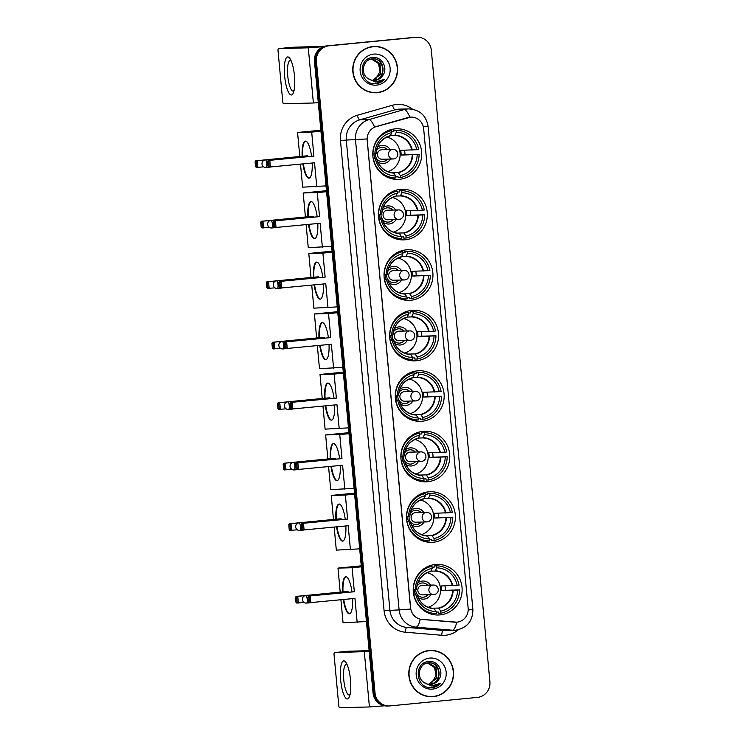 <?xml version="1.0" encoding="UTF-8"?>
<svg xmlns="http://www.w3.org/2000/svg" width="745" height="745" viewBox="0 0 745 745"><rect width="100%" height="100%" fill="white"/><g stroke="black" fill="none" stroke-linecap="round" stroke-linejoin="round"><path stroke-width="1.12" d="M417.377 370.842A25.321 24.464 88.5 0 0 395.297 397.56A25.321 24.464 88.5 0 0 420.394 421.353A25.321 24.464 88.5 0 0 422.052 421.251A25.321 24.464 88.5 0 0 444.132 394.533A25.321 24.464 88.5 0 0 419.035 370.74A25.321 24.464 88.5 0 0 417.377 370.842M400.54 189.37A25.321 24.464 88.5 0 0 378.46 216.087A25.321 24.464 88.5 0 0 403.557 239.881A25.321 24.464 88.5 0 0 405.215 239.778A25.321 24.464 88.5 0 0 427.295 213.061A25.321 24.464 88.5 0 0 402.207 189.267A25.321 24.464 88.5 0 0 400.54 189.37M406.155 249.864A25.321 24.464 88.5 0 0 384.075 276.581A25.321 24.464 88.5 0 0 409.163 300.375A25.321 24.464 88.5 0 0 410.83 300.272A25.321 24.464 88.5 0 0 432.91 273.555A25.321 24.464 88.5 0 0 407.813 249.761A25.321 24.464 88.5 0 0 406.155 249.864M411.762 310.348A25.321 24.464 88.5 0 0 389.682 337.075A25.321 24.464 88.5 0 0 414.779 360.869A25.321 24.464 88.5 0 0 416.436 360.766A25.321 24.464 88.5 0 0 438.526 334.039A25.321 24.464 88.5 0 0 413.428 310.246A25.321 24.464 88.5 0 0 411.762 310.348M422.983 431.336A25.321 24.464 88.5 0 0 400.903 458.054A25.321 24.464 88.5 0 0 426 481.847A25.321 24.464 88.5 0 0 427.667 481.745A25.321 24.464 88.5 0 0 449.747 455.027A25.321 24.464 88.5 0 0 424.65 431.234A25.321 24.464 88.5 0 0 422.983 431.336M428.599 491.83A25.321 24.464 88.5 0 0 406.519 518.548A25.321 24.464 88.5 0 0 431.616 542.341A25.321 24.464 88.5 0 0 433.273 542.239A25.321 24.464 88.5 0 0 455.353 515.521A25.321 24.464 88.5 0 0 430.265 491.728A25.321 24.464 88.5 0 0 428.599 491.83M435.341 564.496A25.321 24.464 88.5 0 0 413.261 591.213A25.321 24.464 88.5 0 0 438.358 615.007A25.321 24.464 88.5 0 0 440.016 614.904A25.321 24.464 88.5 0 0 462.096 588.187A25.321 24.464 88.5 0 0 436.998 564.393A25.321 24.464 88.5 0 0 435.341 564.496M394.934 128.876A25.321 24.464 88.5 0 0 372.845 155.593A25.321 24.464 88.5 0 0 397.942 179.387A25.321 24.464 88.5 0 0 399.609 179.284A25.321 24.464 88.5 0 0 421.689 152.567A25.321 24.464 88.5 0 0 396.591 128.773A25.321 24.464 88.5 0 0 394.934 128.876M410.067 117.133A12.898 12.46 88.5 0 0 407.934 117.533L376.309 126.538A12.898 12.46 88.5 0 0 367.229 140.181L410.616 607.818A12.898 12.46 88.5 0 0 422.033 619.458L454.748 622.196A12.898 12.46 88.5 0 0 468.139 608.134L423.663 128.764A12.898 12.46 88.5 0 0 410.067 117.133M373.012 46.553A23.169 22.387 88.5 0 0 352.804 71.008A23.169 22.387 88.5 0 0 375.769 92.78A23.169 22.387 88.5 0 0 377.296 92.687A23.169 22.387 88.5 0 0 397.504 68.233A23.169 22.387 88.5 0 0 374.539 46.46A23.169 22.387 88.5 0 0 373.012 46.553M375.284 92.79A23.169 22.387 88.5 0 0 376.309 92.715A23.169 22.387 88.5 0 0 380.49 91.886M429.046 650.525A23.169 22.387 88.5 0 0 408.837 674.97A23.169 22.387 88.5 0 0 431.802 696.752A23.169 22.387 88.5 0 0 433.32 696.65A23.169 22.387 88.5 0 0 453.528 672.204A23.169 22.387 88.5 0 0 430.563 650.432A23.169 22.387 88.5 0 0 429.046 650.525M431.308 696.752A23.169 22.387 88.5 0 0 432.342 696.677A23.169 22.387 88.5 0 0 436.523 695.849M410.616 607.818L410.672 609.047L399.106 609.913L355.495 139.818A19.109 18.467 -91.5 0 1 368.952 119.6A16.716 4.172 74.1 0 1 374.623 127.088L410.914 117.077M417.144 37.25L415.179 37.306A14.332 13.848 88.5 0 0 414.239 37.362L326.934 45.873A14.332 13.848 88.5 0 0 314.474 61.481L373.059 693.027L374.037 693.008A14.332 13.848 88.5 0 0 388.21 705.99A14.332 13.848 88.5 0 1 374.037 693.008L315.452 61.453L374.037 693.008L375.024 692.98A14.332 13.848 88.5 0 0 389.188 705.962A14.332 13.848 88.5 0 0 390.129 705.897L477.443 697.394A14.332 13.848 88.5 0 0 489.903 681.787L431.318 50.232A14.332 13.848 88.5 0 0 417.144 37.25A14.332 13.848 88.5 0 0 416.204 37.306L328.899 45.818A14.332 13.848 88.5 0 0 316.439 61.425L375.024 692.98M326.934 45.873L327.912 45.845A14.332 13.848 88.5 0 0 315.452 61.453A14.332 13.848 88.5 0 1 327.912 45.845L415.226 37.334L328.899 45.818M416.166 37.278A14.332 13.848 88.5 0 0 415.226 37.334A14.332 13.848 88.5 0 1 416.166 37.278M410.495 607.818L367.062 138.952L346.285 140.06L389.896 610.155A19.109 18.467 88.5 0 0 406.826 627.411L443.275 630.456A19.109 18.467 88.5 0 0 445.24 630.512L454.45 630.27A19.109 18.467 -91.5 0 1 452.485 630.214L416.036 627.16A19.109 18.467 -91.5 0 1 399.106 609.913L384.075 610.639L340.465 140.544A23.887 23.076 -91.5 0 1 357.283 115.279L392.513 105.241A23.887 23.076 -91.5 0 1 412.534 109.198M456.75 622.187L420.282 619.225A16.716 4.274 94.8 0 1 416.036 627.16L406.826 627.411A4.777 1.22 -85.2 0 0 405.233 632.207A23.887 23.076 -91.5 0 1 384.075 610.639M435.322 651.074A23.169 22.387 88.5 0 0 430.07 650.45M379.298 47.103A23.169 22.387 88.5 0 0 374.046 46.479M373.059 693.027A14.332 13.848 88.5 0 0 387.223 706.009L389.188 705.962M374.539 46.702A22.927 22.154 88.5 0 0 373.04 46.795A22.927 22.154 88.5 0 0 353.037 70.989A22.927 22.154 88.5 0 0 375.769 92.538A22.927 22.154 88.5 0 0 377.268 92.445A22.927 22.154 88.5 0 0 397.271 68.251A22.927 22.154 88.5 0 0 374.539 46.702L373.562 46.73A22.927 22.154 88.5 0 0 372.053 46.823A22.927 22.154 88.5 0 0 368.831 47.382M373.543 80.441L373.524 80.441C387.26 79.78 385.398 56.965 372.323 58.92L373.022 58.883M382.427 75.934C388.62 68.68 382.064 56.518 373.161 57.514C357.19 57.859 359.425 84.8 375.294 83.701L376.067 83.645C379.475 83.272 382.353 81.81 384.718 79.259L375.489 81.997L368.021 78.542A10.793 10.43 88.5 0 0 382.427 75.934C380.416 78.57 377.845 80.069 374.707 80.404L374.102 80.451M368.021 78.542C359.844 73.569 363.113 59.265 372.323 58.92M372.239 58.93L379.997 63.465L380.732 74.221L372.751 80.376M372.044 58.957L379.605 63.474L380.341 74.23L372.556 80.348M371.932 58.93C385.007 56.974 386.869 79.799 373.152 80.451M373.72 54.115A15.57 15.049 88.5 0 0 360.17 71.082A15.57 15.049 88.5 0 0 376.588 85.126A15.57 15.049 88.5 0 0 390.138 68.158A15.57 15.049 88.5 0 0 373.72 54.115M371.457 59.051L378.441 63.511L380.08 71.324A10.793 10.43 88.5 0 0 371.42 59.116L371.271 59.088M380.08 71.324L375.471 79.343M370.032 92.166A22.927 22.154 88.5 0 0 374.782 92.566L375.769 92.538M384.718 79.259L375.229 83.701M284.637 76.102A19.109 4.898 84.4 0 1 290.15 58.864A19.109 4.898 84.4 0 1 294.461 75.841A19.109 4.898 84.4 0 1 293.437 92.641A19.109 4.898 84.4 0 1 284.637 76.102M291.193 60.922A15.282 3.921 -95.6 0 0 290.187 60.55A15.282 3.921 -95.6 0 0 287.738 75.869A15.282 3.921 -95.6 0 0 293.158 90.974A15.282 3.921 -95.6 0 0 294.061 90.424M323.553 46.646L308.281 47.82L278.444 48.621A2.384 0.615 -95.6 0 0 278.434 48.621A2.384 0.615 -95.6 0 0 278.053 51.014L282.728 101.422A2.384 0.615 -95.6 0 0 283.566 103.778L313.394 102.987L308.281 47.82M318.292 102.68L313.394 102.987M292.226 47.27L278.444 48.621L292.217 47.27A2.384 0.615 84.4 0 1 292.217 47.27A2.384 0.615 84.4 0 1 292.226 47.27L324.662 46.292M430.573 650.664A22.927 22.154 88.5 0 0 429.064 650.757A22.927 22.154 88.5 0 0 409.07 674.961A22.927 22.154 88.5 0 0 431.793 696.51A22.927 22.154 88.5 0 0 433.301 696.417A22.927 22.154 88.5 0 0 453.295 672.214A22.927 22.154 88.5 0 0 430.573 650.664L429.586 650.692A22.927 22.154 88.5 0 0 428.086 650.785A22.927 22.154 88.5 0 0 424.864 651.354M424.045 682.504A10.793 10.43 88.5 0 0 438.451 679.896C444.644 672.651 438.088 660.48 429.185 661.476C413.214 661.83 415.449 688.762 431.318 687.672L432.1 687.616C435.499 687.244 438.386 685.782 440.751 683.221L431.513 685.959L424.045 682.504C415.868 677.531 419.146 663.236 428.356 662.892C441.431 660.936 443.284 683.752 429.567 684.404L429.548 684.404M438.451 679.896C436.449 682.541 433.879 684.031 430.74 684.376L430.126 684.413M428.263 662.901L436.03 667.436L436.766 678.192L428.775 684.348M428.068 662.92L435.639 667.446L436.374 678.201L428.58 684.32M428.356 662.892L429.046 662.845M427.965 662.901C441.04 660.945 442.893 683.761 429.176 684.413M429.744 658.086A15.57 15.049 88.5 0 0 416.204 675.044A15.57 15.049 88.5 0 0 432.622 689.088A15.57 15.049 88.5 0 0 446.162 672.13A15.57 15.049 88.5 0 0 429.744 658.086M427.49 663.013L434.465 667.473L436.104 675.287A10.793 10.43 88.5 0 0 427.453 663.078L427.295 663.05M436.104 675.287L431.495 683.314M426.056 696.128A22.927 22.154 88.5 0 0 430.815 696.538L431.793 696.51M440.751 683.221L431.253 687.672M373.161 158.368L375.34 158.527A21.875 21.139 88.5 0 0 395.753 175.988L395.94 177.999L393.481 178.064A23.887 23.076 88.5 0 1 387.102 177.087M391.628 131.548L393.798 131.492L393.686 130.3L396.144 130.235A23.887 23.076 88.5 0 1 418.681 149.512L416.744 149.698A21.875 21.139 88.5 0 0 396.331 132.238L396.144 130.235M416.744 149.698L400.67 150.341A18.727 18.094 -91.5 0 1 401.108 155.1L404.954 154.727A22.685 21.931 88.5 0 0 404.563 150.239M404.954 154.727L419.118 154.262A23.887 23.076 88.5 0 1 400.531 177.552L398.072 177.617L397.97 176.416L395.8 176.481M372.798 153.964L372.956 153.964A23.887 23.076 88.5 0 1 391.544 130.682L389.095 130.748A23.887 23.076 88.5 0 0 385.891 131.651M373.226 158.722L373.403 158.722A23.887 23.076 88.5 0 0 395.94 177.999M400.531 177.552L400.344 175.541A21.875 21.139 88.5 0 0 417.181 154.457L419.118 154.262M373.403 158.722L375.34 158.527M391.544 130.682L391.73 132.684A21.875 21.139 88.5 0 0 374.903 153.777L372.956 153.964M417.181 154.457L401.108 155.1M391.153 172.617L398.175 172.43L400.344 175.541M395.753 175.988L393.584 172.877C384.802 172.039 379.14 167.178 376.597 158.285M374.903 153.777L376.123 153.544A18.951 18.308 88.5 0 1 390.389 135.665L391.73 132.684M376.523 158.285L376.56 158.294A18.951 18.308 88.5 0 0 393.863 173.091L393.584 172.877A18.727 18.094 88.5 0 1 379.41 164.98M396.331 132.238L394.748 135.45L390.436 135.562M377.78 161.916A9.08 8.772 88.5 0 0 390.361 159.048M390.11 149.494A9.08 8.772 88.5 0 0 377.389 147.296M376.691 158.694A7.161 6.929 88.5 0 0 387.577 159.123M387.316 149.568A7.161 6.929 88.5 0 0 376.476 150.574M386.879 137.024A17.964 17.358 -91.5 0 1 400.13 154.001A17.964 17.358 -91.5 0 1 387.8 171.667M374.027 153.861A9.08 8.772 88.5 0 0 374.847 158.331M375.406 153.675A7.161 6.929 88.5 0 0 376.43 158.285M393.537 158.946A4.777 4.619 -91.5 0 1 393.22 158.964L382.166 159.262A4.777 4.619 -91.5 0 1 377.436 154.774A4.777 4.619 -91.5 0 1 381.915 149.717L392.969 149.419A4.777 4.619 -91.5 0 0 388.499 154.643A4.777 4.619 -91.5 0 0 393.22 158.964A4.777 4.777 0 0 0 397.849 153.749A4.777 4.777 0 0 0 392.969 149.419M381.971 147.324A7.161 6.929 -91.5 0 1 387.074 149.577M387.326 159.123A7.161 6.929 -91.5 0 1 382.353 161.646M312.192 163.006A18.625 4.777 84.4 0 1 308.97 178.185A18.625 4.777 84.4 0 1 302.88 163.919M263.693 166.852L256.299 167.457L255.535 166.591L255.097 161.833L255.684 160.799L299.797 156.497L297.572 132.489L320.844 130.217M326.012 185.896L302.647 187.172L300.505 164.151M302.144 156.292A18.625 4.777 84.4 0 1 305.357 141.103A18.625 4.777 84.4 0 1 311.578 156.236M316.765 186.799L314.539 162.783L268.777 167.122L268.014 166.256L269.169 166.228L270.426 167.085L269.802 160.426L268.731 161.469L269.169 166.228M313.915 156.124L268.163 160.464L313.915 156.124L311.689 132.107L297.572 132.489M311.689 132.107L320.937 131.204M255.684 160.799L264.596 160.045M255.097 161.833L256.252 161.805L257.332 160.752L257.947 167.411L256.69 166.563L256.252 161.805M255.535 166.591L256.69 166.563M268.731 161.469L267.576 161.497L268.014 166.256M268.163 160.464L267.576 161.497M307.955 156.59A3.818 0.978 -95.6 0 0 307.275 155.789A3.818 0.978 -95.6 0 0 307.257 155.789L265.444 159.868A3.818 0.978 84.4 0 1 266.794 163.649A3.818 0.978 84.4 0 1 266.179 167.476A3.818 0.978 84.4 0 1 266.161 167.476M309.203 178.139A18.625 4.777 84.4 0 1 303.345 163.872M302.6 156.245A18.625 4.777 84.4 0 1 305.59 141.103M378.777 218.862L380.956 219.021A21.875 21.139 88.5 0 0 401.359 236.482L401.546 238.493L399.096 238.558A23.887 23.076 88.5 0 1 392.717 237.581M397.243 192.042L399.413 191.987L399.301 190.785L401.751 190.72A23.887 23.076 88.5 0 1 424.287 209.997L422.35 210.192A21.875 21.139 88.5 0 0 401.937 192.732L401.751 190.72M422.35 210.192L406.286 210.835A18.727 18.094 -91.5 0 1 406.723 215.594L410.56 215.212A22.685 21.931 88.5 0 0 410.169 210.733M410.56 215.212L424.734 214.756A23.887 23.076 88.5 0 1 406.146 238.037L403.688 238.102L403.576 236.91L401.406 236.966M378.413 214.458L378.572 214.458A23.887 23.076 88.5 0 1 397.16 191.167L394.701 191.232A23.887 23.076 88.5 0 0 391.498 192.145M378.833 219.216L379.009 219.207A23.887 23.076 88.5 0 0 401.546 238.493M406.146 238.037L405.96 236.035A21.875 21.139 88.5 0 0 422.788 214.942L424.734 214.756M379.009 219.207L380.956 219.021M397.16 191.167L397.346 193.179A21.875 21.139 88.5 0 0 380.509 214.262L378.572 214.458M422.788 214.942L406.723 215.594M396.759 233.111L403.79 232.924L405.96 236.035M401.359 236.482L399.478 233.585A18.951 18.308 88.5 0 1 382.176 218.788L382.129 218.779M381.775 214.02C382.632 204.791 387.307 198.915 395.8 196.382L397.346 193.179M380.509 214.262L381.729 214.029A18.951 18.308 88.5 0 1 396.005 196.159L395.763 196.391M401.937 192.732L400.363 195.944L396.051 196.056M383.396 222.41A9.08 8.772 88.5 0 0 395.977 219.533M395.716 209.988A9.08 8.772 88.5 0 0 383.005 207.79M382.306 219.188A7.161 6.929 88.5 0 0 393.183 219.607M392.932 210.062A7.161 6.929 88.5 0 0 382.092 211.068M392.494 197.518A17.964 17.358 -91.5 0 1 405.746 214.495A17.964 17.358 -91.5 0 1 393.416 232.161M379.643 214.355A9.08 8.772 88.5 0 0 380.462 218.816M381.021 214.169A7.161 6.929 88.5 0 0 382.036 218.779M399.143 219.44A4.777 4.619 -91.5 0 1 398.836 219.458L387.782 219.756A4.777 4.619 -91.5 0 1 383.051 215.268A4.777 4.619 -91.5 0 1 387.53 210.202L398.575 209.913A4.777 4.619 -91.5 0 0 394.105 215.128A4.777 4.619 -91.5 0 0 398.836 219.458A4.777 4.777 0 0 0 403.464 214.243A4.777 4.777 0 0 0 398.575 209.913M387.586 207.818A7.161 6.929 -91.5 0 1 392.69 210.071M392.941 219.617A7.161 6.929 -91.5 0 1 387.968 222.14M317.808 223.5A18.625 4.777 84.4 0 1 314.586 238.679A18.625 4.777 84.4 0 1 308.495 224.413M269.308 227.346L261.914 227.951L261.15 227.085L260.713 222.327L261.299 221.293L305.413 216.991L303.178 192.974L326.459 190.711M331.627 246.39L308.253 247.666L306.121 224.636M307.75 216.786A18.625 4.777 84.4 0 1 310.972 201.588A18.625 4.777 84.4 0 1 317.184 216.73M322.371 247.293L320.145 223.276L274.383 227.616L273.629 226.75L276.032 227.57L275.417 220.911L274.337 221.963L274.784 226.722M319.531 216.618L273.769 220.958L319.531 216.618L317.305 192.601L303.178 192.974M317.305 192.601L326.552 191.698M261.299 221.293L270.212 220.539M260.713 222.327L261.868 222.299L262.938 221.246L263.562 227.905L262.305 227.048L261.868 222.299M261.15 227.085L262.305 227.048M274.337 221.963L273.182 221.991L273.629 226.75M273.769 220.958L273.182 221.991M313.571 217.084A3.818 0.978 -95.6 0 0 312.881 216.283A3.818 0.978 -95.6 0 0 312.863 216.283L271.05 220.362A3.818 0.978 84.4 0 1 271.068 220.362A3.818 0.978 84.4 0 1 272.4 224.133A3.818 0.978 84.4 0 1 271.795 227.97A3.818 0.978 84.4 0 1 271.776 227.97L275.771 227.579M314.809 238.633A18.625 4.777 84.4 0 1 308.952 224.366M308.216 216.739A18.625 4.777 84.4 0 1 311.205 201.588M384.383 279.356L386.562 279.515A21.875 21.139 88.5 0 0 406.975 296.976L407.161 298.978L404.703 299.043A23.887 23.076 88.5 0 1 398.324 298.075M402.849 252.536L405.019 252.471L404.908 251.279L407.366 251.214A23.887 23.076 88.5 0 1 429.902 270.491L427.965 270.677A21.875 21.139 88.5 0 0 407.552 253.226L407.366 251.214M427.965 270.677L411.892 271.329A18.727 18.094 -91.5 0 1 412.339 276.078L416.176 275.706A22.685 21.931 88.5 0 0 415.785 271.227M416.176 275.706L430.34 275.25A23.887 23.076 88.5 0 1 411.752 298.531L409.303 298.596L409.191 297.404L407.021 297.46M384.029 274.952L384.178 274.952A23.887 23.076 88.5 0 1 402.775 251.661L400.316 251.726A23.887 23.076 88.5 0 0 397.113 252.629M384.448 279.71L384.625 279.701A23.887 23.076 88.5 0 0 407.161 298.978M411.752 298.531L411.566 296.529A21.875 21.139 88.5 0 0 428.403 275.436L430.34 275.25M384.625 279.701L386.562 279.515M402.775 251.661L402.961 253.672A21.875 21.139 88.5 0 0 386.124 274.756L384.178 274.952M428.403 275.436L412.339 276.078M402.375 293.604L409.405 293.418L411.566 296.529M406.975 296.976L404.805 293.865C396.033 293.027 390.361 288.157 387.819 279.273M386.124 274.756L387.344 274.523A18.951 18.308 88.5 0 1 401.611 256.653L402.961 253.672M387.745 279.263L387.782 279.282A18.951 18.308 88.5 0 0 405.084 294.079L404.805 293.865A18.727 18.094 88.5 0 1 390.631 285.959M407.552 253.226L405.969 256.438L401.657 256.55M389.011 282.904A9.08 8.772 88.5 0 0 401.583 280.027M401.332 270.482A9.08 8.772 88.5 0 0 388.62 268.284M387.922 279.682A7.161 6.929 88.5 0 0 398.798 280.101M398.547 270.556A7.161 6.929 88.5 0 0 387.698 271.553M398.1 258.012A17.964 17.358 -91.5 0 1 411.352 274.989A17.964 17.358 -91.5 0 1 399.031 292.655M385.249 274.84A9.08 8.772 88.5 0 0 386.068 279.31M386.627 274.663A7.161 6.929 88.5 0 0 387.651 279.273M404.758 279.934A4.777 4.619 -91.5 0 1 404.442 279.952L393.397 280.25A4.777 4.619 -91.5 0 1 388.657 275.762A4.777 4.619 -91.5 0 1 393.137 270.696L404.19 270.398A4.777 4.619 -91.5 0 0 399.72 275.622A4.777 4.619 -91.5 0 0 404.442 279.952A4.777 4.777 0 0 0 409.07 274.737A4.777 4.777 0 0 0 404.19 270.398M393.202 268.302A7.161 6.929 -91.5 0 1 398.296 270.556M398.556 280.111A7.161 6.929 -91.5 0 1 393.584 282.634M323.414 283.994A18.625 4.777 84.4 0 1 320.201 299.164A18.625 4.777 84.4 0 1 314.111 284.897M274.914 287.84L267.52 288.445L266.766 287.57L266.319 282.821L266.906 281.787L311.019 277.485L308.793 253.468L332.074 251.205M337.234 306.884L313.869 308.16L311.727 285.13M313.366 277.28A18.625 4.777 84.4 0 1 316.578 262.082A18.625 4.777 84.4 0 1 322.799 277.224M327.986 307.778L325.761 283.761L279.999 288.11L279.235 287.244L280.39 287.207L281.647 288.064L281.023 281.405L279.952 282.457L280.39 287.207M325.137 277.112L279.384 281.452L325.137 277.112L322.911 253.095L308.793 253.468M322.911 253.095L332.158 252.192M266.906 281.787L275.818 281.033M266.319 282.821L267.474 282.783L268.554 281.74L269.169 288.399L267.921 287.542L267.474 282.783M266.766 287.57L267.921 287.542M279.952 282.457L278.798 282.485L279.235 287.244M279.384 281.452L278.798 282.485M319.177 277.568A3.818 0.978 -95.6 0 0 318.497 276.777A3.818 0.978 -95.6 0 0 318.478 276.777L276.665 280.856A3.818 0.978 84.4 0 1 278.015 284.627A3.818 0.978 84.4 0 1 277.401 288.455A3.818 0.978 84.4 0 1 277.382 288.464M320.424 299.127A18.625 4.777 84.4 0 1 314.567 284.86M313.822 277.233A18.625 4.777 84.4 0 1 316.811 262.082M389.998 339.85L392.177 340.009A21.875 21.139 88.5 0 0 412.581 357.46L412.767 359.472L410.318 359.537A23.887 23.076 88.5 0 1 403.939 358.569M408.465 313.021L410.635 312.965L410.523 311.773L412.981 311.708A23.887 23.076 88.5 0 1 435.518 330.985L433.571 331.171A21.875 21.139 88.5 0 0 413.168 313.719L412.981 311.708M433.571 331.171L417.507 331.823A18.727 18.094 -91.5 0 1 417.945 336.572L421.782 336.2A22.685 21.931 88.5 0 0 421.4 331.711M421.782 336.2L435.955 335.744A23.887 23.076 88.5 0 1 417.368 359.025L414.909 359.09L414.797 357.898L412.628 357.954M389.635 335.446L389.793 335.436A23.887 23.076 88.5 0 1 408.381 312.155L405.923 312.22A23.887 23.076 88.5 0 0 402.719 313.124M390.063 340.204L390.231 340.195A23.887 23.076 88.5 0 0 412.767 359.472M417.368 359.025L417.181 357.013A21.875 21.139 88.5 0 0 434.018 335.93L435.955 335.744M390.231 340.195L392.177 340.009M408.381 312.155L408.567 314.167A21.875 21.139 88.5 0 0 391.73 335.25L389.793 335.436M434.018 335.93L417.945 336.572M407.981 354.089L415.012 353.903L417.181 357.013M412.581 357.46L410.7 354.573A18.951 18.308 88.5 0 1 393.397 339.776L393.351 339.757M392.997 335.008C393.854 325.779 398.528 319.894 407.021 317.37L408.567 314.167M391.73 335.25L392.96 335.017A18.951 18.308 88.5 0 1 407.226 317.147L406.984 317.37M413.168 313.719L411.585 316.923L407.273 317.044M394.617 343.398A9.08 8.772 88.5 0 0 407.198 340.521M406.938 330.966A9.08 8.772 88.5 0 0 394.226 328.769M393.528 340.167A7.161 6.929 88.5 0 0 404.414 340.595M404.153 331.041A7.161 6.929 88.5 0 0 393.313 332.047M403.716 318.497A17.964 17.358 -91.5 0 1 416.967 335.483A17.964 17.358 -91.5 0 1 404.637 353.149M390.864 335.334A9.08 8.772 88.5 0 0 391.684 339.804M392.243 335.157A7.161 6.929 88.5 0 0 393.258 339.757M410.365 340.428A4.777 4.619 -91.5 0 1 410.057 340.446L399.003 340.735A4.777 4.619 -91.5 0 1 394.273 336.246A4.777 4.619 -91.5 0 1 398.752 331.19L409.797 330.892A4.777 4.619 -91.5 0 0 405.336 336.116A4.777 4.619 -91.5 0 0 410.057 340.446A4.777 4.777 0 0 0 414.686 335.231A4.777 4.777 0 0 0 409.797 330.892M398.808 328.796A7.161 6.929 -91.5 0 1 403.911 331.05M404.163 340.605A7.161 6.929 -91.5 0 1 399.19 343.119M329.029 344.488A18.625 4.777 84.4 0 1 325.807 359.658A18.625 4.777 84.4 0 1 319.717 345.391M280.53 348.334L273.136 348.93L272.372 348.064L271.934 343.305L272.521 342.272L316.634 337.979L314.409 313.962L337.681 311.689M342.849 367.369L319.475 368.654L317.342 345.624M318.972 337.764A18.625 4.777 84.4 0 1 322.194 322.576A18.625 4.777 84.4 0 1 328.415 337.709M333.602 368.272L331.367 344.255L285.614 348.604L284.851 347.729L287.253 348.558L286.639 341.899L285.558 342.942L286.005 347.701M330.752 337.597L284.99 341.946L330.752 337.597L328.526 313.58L314.409 313.962M328.526 313.58L337.774 312.686M272.521 342.272L281.433 341.527M271.934 343.305L273.089 343.277L274.16 342.234L274.784 348.893L273.527 348.036L273.089 343.277M272.372 348.064L273.527 348.036M285.558 342.942L284.404 342.979L284.851 347.729M284.99 341.946L284.404 342.979M324.792 338.062A3.818 0.978 -95.6 0 0 324.112 337.271A3.818 0.978 -95.6 0 0 324.094 337.271L282.271 341.34A3.818 0.978 84.4 0 1 282.29 341.34A3.818 0.978 84.4 0 1 283.631 345.121A3.818 0.978 84.4 0 1 283.016 348.949A3.818 0.978 84.4 0 1 282.998 348.949L286.993 348.567M326.04 359.612A18.625 4.777 84.4 0 1 320.182 345.345M319.437 337.727A18.625 4.777 84.4 0 1 322.427 322.576M395.614 400.344L397.783 400.493A21.875 21.139 88.5 0 0 418.196 417.954L418.383 419.966L415.924 420.031A23.887 23.076 88.5 0 1 409.545 419.053M414.071 373.515L416.241 373.459L416.129 372.267L418.588 372.202A23.887 23.076 88.5 0 1 441.124 391.479L439.187 391.665A21.875 21.139 88.5 0 0 418.774 374.204L418.588 372.202M439.187 391.665L423.113 392.308A18.727 18.094 -91.5 0 1 423.56 397.066L427.397 396.694A22.685 21.931 88.5 0 0 427.006 392.205M427.397 396.694L441.571 396.228A23.887 23.076 88.5 0 1 422.983 419.519L420.525 419.584L420.413 418.383L418.243 418.448M395.25 395.94L395.409 395.93A23.887 23.076 88.5 0 1 413.997 372.649L411.538 372.714A23.887 23.076 88.5 0 0 408.335 373.618M395.67 400.689L395.846 400.689A23.887 23.076 88.5 0 0 418.383 419.966M422.983 419.519L422.797 417.507A21.875 21.139 88.5 0 0 439.625 396.424L441.571 396.228M395.846 400.689L397.783 400.493M413.997 372.649L414.183 374.651A21.875 21.139 88.5 0 0 397.346 395.744L395.409 395.93M439.625 396.424L423.56 397.066M413.596 414.583L420.627 414.397L422.797 417.507M418.196 417.954L416.027 414.844C407.254 414.006 401.583 409.145 399.05 400.251M397.346 395.744L398.566 395.511A18.951 18.308 88.5 0 1 412.842 377.631L414.183 374.651M398.966 400.251L399.013 400.261A18.951 18.308 88.5 0 0 416.306 415.067L416.027 414.844A18.727 18.094 88.5 0 1 401.862 406.947M418.774 374.204L417.191 377.417L412.879 377.529M400.233 403.883A9.08 8.772 88.5 0 0 412.804 401.015M412.553 391.46A9.08 8.772 88.5 0 0 399.841 389.262M399.143 400.661A7.161 6.929 88.5 0 0 410.02 401.089M409.769 391.535A7.161 6.929 88.5 0 0 398.92 392.541M409.322 378.991A17.964 17.358 -91.5 0 1 422.573 395.967A17.964 17.358 -91.5 0 1 410.253 413.633M396.47 395.828A9.08 8.772 88.5 0 0 397.29 400.298M397.849 395.642A7.161 6.929 88.5 0 0 398.873 400.251M415.98 400.912A4.777 4.619 -91.5 0 1 415.663 400.931L404.619 401.229A4.777 4.619 -91.5 0 1 399.879 396.74A4.777 4.619 -91.5 0 1 404.358 391.684L415.412 391.386A4.777 4.619 -91.5 0 0 410.942 396.61A4.777 4.619 -91.5 0 0 415.663 400.931A4.777 4.777 0 0 0 420.292 395.716A4.777 4.777 0 0 0 415.412 391.386M404.423 389.29A7.161 6.929 -91.5 0 1 409.517 391.544M409.778 401.089A7.161 6.929 -91.5 0 1 404.805 403.613M334.635 404.982A18.625 4.777 84.4 0 1 331.423 420.152A18.625 4.777 84.4 0 1 325.332 405.885M286.136 408.819L278.751 409.424L277.987 408.558L277.54 403.799L278.127 402.766L322.24 398.473L320.015 374.456L343.296 372.183M348.455 427.863L325.09 429.139L322.958 406.118M324.587 398.258A18.625 4.777 84.4 0 1 327.809 383.07A18.625 4.777 84.4 0 1 334.021 398.203M339.208 428.766L336.982 404.749L291.221 409.089L290.457 408.223L291.612 408.195L292.869 409.052L292.254 402.393L291.174 403.436L291.612 408.195M336.368 398.091L290.606 402.43L336.368 398.091L334.132 374.074L320.015 374.456M334.132 374.074L343.389 373.171M278.127 402.766L287.039 402.011M277.54 403.799L278.695 403.771L279.775 402.719L280.39 409.378L279.142 408.53L278.695 403.771M277.987 408.558L279.142 408.53M291.174 403.436L290.019 403.464L290.457 408.223M290.606 402.43L290.019 403.464M330.398 398.556A3.818 0.978 -95.6 0 0 329.718 397.756A3.818 0.978 -95.6 0 0 329.7 397.765L287.887 401.834A3.818 0.978 84.4 0 1 289.237 405.615A3.818 0.978 84.4 0 1 288.622 409.443A3.818 0.978 84.4 0 1 288.613 409.443M331.646 420.106A18.625 4.777 84.4 0 1 325.788 405.839M325.044 398.212A18.625 4.777 84.4 0 1 328.042 383.07M401.22 460.829L403.399 460.987A21.875 21.139 88.5 0 0 423.812 478.448L423.998 480.46L421.54 480.525A23.887 23.076 88.5 0 1 415.161 479.547M419.686 434.009L421.856 433.953L421.745 432.752L424.203 432.687A23.887 23.076 88.5 0 1 446.739 451.964L444.793 452.159A21.875 21.139 88.5 0 0 424.389 434.698L424.203 432.687M444.793 452.159L428.729 452.802A18.727 18.094 -91.5 0 1 429.167 457.56L433.013 457.188A22.685 21.931 88.5 0 0 432.622 452.699M433.013 457.188L447.177 456.722A23.887 23.076 88.5 0 1 428.589 480.013L426.131 480.078L426.028 478.877L423.858 478.933M400.857 456.424L401.015 456.424A23.887 23.076 88.5 0 1 419.603 433.134L417.153 433.208A23.887 23.076 88.5 0 0 413.95 434.112M401.285 461.183L401.462 461.183A23.887 23.076 88.5 0 0 423.998 480.46M428.589 480.013L428.403 478.001A21.875 21.139 88.5 0 0 445.24 456.909L447.177 456.722M401.462 461.183L403.399 460.987M419.603 433.134L419.789 435.145A21.875 21.139 88.5 0 0 402.961 456.238L401.015 456.424M445.24 456.909L429.167 457.56M419.212 475.077L426.233 474.891L428.403 478.001M423.812 478.448L421.921 475.552A18.951 18.308 88.5 0 1 404.619 460.755L404.582 460.745M404.218 455.987C405.075 446.758 409.75 440.882 418.243 438.349L419.789 435.145M402.961 456.238L404.181 456.005A18.951 18.308 88.5 0 1 418.448 438.125L418.215 438.358M424.389 434.698L422.806 437.911L418.494 438.023M405.839 464.377A9.08 8.772 88.5 0 0 418.42 461.5M418.169 451.954A9.08 8.772 88.5 0 0 405.448 449.757M404.749 461.155A7.161 6.929 88.5 0 0 415.635 461.574M415.375 452.029A7.161 6.929 88.5 0 0 404.535 453.035M414.937 439.485A17.964 17.358 -91.5 0 1 428.189 456.462A17.964 17.358 -91.5 0 1 415.859 474.127M402.086 456.322A9.08 8.772 88.5 0 0 402.905 460.783M403.464 456.136A7.161 6.929 88.5 0 0 404.488 460.745M421.596 461.406A4.777 4.619 -91.5 0 1 421.279 461.425L410.225 461.723A4.777 4.619 -91.5 0 1 405.494 457.234A4.777 4.619 -91.5 0 1 409.974 452.168L421.027 451.88A4.777 4.619 -91.5 0 0 416.557 457.104A4.777 4.619 -91.5 0 0 421.279 461.425A4.777 4.777 0 0 0 425.907 456.21A4.777 4.777 0 0 0 421.027 451.88M410.029 449.784A7.161 6.929 -91.5 0 1 415.133 452.038M415.384 461.583A7.161 6.929 -91.5 0 1 410.411 464.107M340.251 465.467A18.625 4.777 84.4 0 1 337.029 480.646A18.625 4.777 84.4 0 1 330.938 466.379M291.751 469.313L284.357 469.918L283.594 469.052L283.156 464.293L283.743 463.26L327.856 458.957L325.63 434.94L348.902 432.677M354.071 488.357L330.706 489.633L328.564 466.612M330.203 458.752A18.625 4.777 84.4 0 1 333.415 443.564A18.625 4.777 84.4 0 1 339.636 458.697M344.823 489.26L342.598 465.243L296.836 469.583L296.072 468.717L298.484 469.536L297.86 462.878L296.789 463.93L297.227 468.689M341.974 458.585L296.221 462.924L341.974 458.585L339.748 434.568L325.63 434.94M339.748 434.568L348.995 433.665M283.743 463.26L292.655 462.505M283.156 464.293L284.311 464.265L285.391 463.213L286.005 469.872L284.748 469.015L284.311 464.265M283.594 469.052L284.748 469.015M296.789 463.93L295.635 463.958L296.072 468.717M296.221 462.924L295.635 463.958M336.014 459.05A3.818 0.978 -95.6 0 0 335.334 458.25A3.818 0.978 -95.6 0 0 335.315 458.25L293.493 462.328A3.818 0.978 84.4 0 1 293.511 462.328A3.818 0.978 84.4 0 1 294.852 466.109A3.818 0.978 84.4 0 1 294.238 469.937A3.818 0.978 84.4 0 1 294.219 469.937L298.214 469.546M337.262 480.6A18.625 4.777 84.4 0 1 331.404 466.333M330.659 458.706A18.625 4.777 84.4 0 1 333.648 443.554M406.835 521.323L409.014 521.481A21.875 21.139 88.5 0 0 429.418 538.942L429.604 540.945L427.155 541.01A23.887 23.076 88.5 0 1 420.767 540.041M425.302 494.503L427.472 494.447L427.36 493.246L429.809 493.181A23.887 23.076 88.5 0 1 452.345 512.458L450.408 512.653A21.875 21.139 88.5 0 0 429.995 495.192L429.809 493.181M450.408 512.653L434.344 513.296A18.727 18.094 -91.5 0 1 434.782 518.054L438.619 517.673A22.685 21.931 88.5 0 0 438.228 513.193M438.619 517.673L452.792 517.216A23.887 23.076 88.5 0 1 434.205 540.497L431.746 540.563L431.634 539.371L429.465 539.427M406.472 516.918L406.63 516.918A23.887 23.076 88.5 0 1 425.218 493.628L422.76 493.693A23.887 23.076 88.5 0 0 419.556 494.596M406.891 521.677L407.068 521.668A23.887 23.076 88.5 0 0 429.604 540.945M434.205 540.497L434.018 538.495A21.875 21.139 88.5 0 0 450.846 517.403L452.792 517.216M407.068 521.668L409.014 521.481M425.218 493.628L425.404 495.639A21.875 21.139 88.5 0 0 408.567 516.723L406.63 516.918M450.846 517.403L434.782 518.054M424.818 535.571L431.849 535.385L434.018 538.495M429.418 538.942L427.257 535.832C418.476 534.994 412.814 530.123 410.272 521.239M408.567 516.723L409.787 516.49A18.951 18.308 88.5 0 1 424.063 498.619L425.404 495.639M410.188 521.23L410.234 521.249A18.951 18.308 88.5 0 0 427.537 536.046L427.257 535.832A18.727 18.094 88.5 0 1 413.084 527.926M429.995 495.192L428.422 498.405L424.11 498.517M411.454 524.871A9.08 8.772 88.5 0 0 424.035 521.994M423.775 512.448A9.08 8.772 88.5 0 0 411.063 510.25M410.365 521.649A7.161 6.929 88.5 0 0 421.242 522.068M420.99 512.523A7.161 6.929 88.5 0 0 410.15 513.529M420.553 499.979A17.964 17.358 -91.5 0 1 433.804 516.956A17.964 17.358 -91.5 0 1 421.474 534.621M407.701 516.807A9.08 8.772 88.5 0 0 408.521 521.277M409.079 516.63A7.161 6.929 88.5 0 0 410.095 521.239M427.202 521.9A4.777 4.619 -91.5 0 1 426.894 521.919L415.84 522.217A4.777 4.619 -91.5 0 1 411.1 517.728A4.777 4.619 -91.5 0 1 415.589 512.662L426.634 512.364A4.777 4.619 -91.5 0 0 422.164 517.589A4.777 4.619 -91.5 0 0 426.894 521.919A4.777 4.777 0 0 0 431.523 516.704A4.777 4.777 0 0 0 426.634 512.364M415.645 510.278A7.161 6.929 -91.5 0 1 420.748 512.523M421 522.077A7.161 6.929 -91.5 0 1 416.027 524.601M345.866 525.961A18.625 4.777 84.4 0 1 342.644 541.131A18.625 4.777 84.4 0 1 336.554 526.864M297.367 529.807L289.973 530.412L289.209 529.537L288.771 524.787L289.358 523.754L333.471 519.451L331.236 495.434L354.518 493.171M359.686 548.851L336.312 550.127L334.179 527.097M335.809 519.246A18.625 4.777 84.4 0 1 339.031 504.048A18.625 4.777 84.4 0 1 345.242 519.191M350.429 549.745L348.204 525.737L302.442 530.077L301.688 529.211L302.842 529.173L304.09 530.03L303.476 523.372L302.396 524.424L302.842 529.173M347.589 519.079L301.827 523.418L347.589 519.079L345.363 495.062L331.236 495.434M345.363 495.062L354.611 494.159M289.358 523.754L298.27 522.999M288.771 524.787L289.926 524.75L290.997 523.707L291.621 530.365L290.364 529.509L289.926 524.75M289.209 529.537L290.364 529.509M302.396 524.424L301.241 524.452L301.688 529.211M301.827 523.418L301.241 524.452M341.629 519.544A3.818 0.978 -95.6 0 0 340.94 518.743A3.818 0.978 -95.6 0 0 340.921 518.743L299.108 522.822A3.818 0.978 84.4 0 1 300.459 526.594A3.818 0.978 84.4 0 1 299.853 530.431A3.818 0.978 84.4 0 1 299.835 530.431M342.868 541.093A18.625 4.777 84.4 0 1 337.01 526.827M336.265 519.2A18.625 4.777 84.4 0 1 339.264 504.048M413.577 593.989L415.747 594.147A21.875 21.139 88.5 0 0 436.16 611.608L436.346 613.61L433.888 613.684A23.887 23.076 88.5 0 1 427.509 612.707M432.035 567.168L434.205 567.113L434.102 565.911L436.551 565.846A23.887 23.076 88.5 0 1 459.088 585.123L457.151 585.319A21.875 21.139 88.5 0 0 436.738 567.858L436.551 565.846M457.151 585.319L441.077 585.961A18.727 18.094 -91.5 0 1 441.524 590.72L445.361 590.338A22.685 21.931 88.5 0 0 444.97 585.859M445.361 590.338L459.535 589.882A23.887 23.076 88.5 0 1 440.947 613.163L438.488 613.228L438.377 612.036L436.207 612.092M413.214 589.584L413.373 589.584A23.887 23.076 88.5 0 1 431.96 566.293L429.502 566.358A23.887 23.076 88.5 0 0 426.298 567.262M413.633 594.342L413.81 594.333A23.887 23.076 88.5 0 0 436.346 613.61M440.947 613.163L440.761 611.161A21.875 21.139 88.5 0 0 457.588 590.068L459.535 589.882M413.81 594.333L415.747 594.147M431.96 566.293L432.147 568.305A21.875 21.139 88.5 0 0 415.31 589.388L413.373 589.584M457.588 590.068L441.524 590.72M431.56 608.237L438.591 608.05L440.761 611.161M436.16 611.608L433.99 608.497C425.218 607.659 419.556 602.798 417.014 593.905M415.31 589.388L416.529 589.155A18.951 18.308 88.5 0 1 430.806 571.285L432.147 568.305M416.93 593.905L416.976 593.914A18.951 18.308 88.5 0 0 434.279 608.712L433.99 608.497A18.727 18.094 88.5 0 1 419.826 600.6M416.529 589.155L416.529 589.155C417.433 579.917 422.108 574.041 430.591 571.508M436.738 567.858L435.154 571.07L430.852 571.182M418.196 597.537A9.08 8.772 88.5 0 0 430.768 594.659M430.517 585.114A9.08 8.772 88.5 0 0 417.805 582.916M417.107 594.314A7.161 6.929 88.5 0 0 427.984 594.734M427.732 585.188A7.161 6.929 88.5 0 0 416.893 586.194M427.285 572.644A17.964 17.358 -91.5 0 1 440.537 589.621A17.964 17.358 -91.5 0 1 428.217 607.287M414.434 589.481A9.08 8.772 88.5 0 0 415.263 593.942M415.812 589.295A7.161 6.929 88.5 0 0 416.837 593.905M433.944 594.566A4.777 4.619 -91.5 0 1 433.627 594.585L422.583 594.882A4.777 4.619 -91.5 0 1 417.843 590.394A4.777 4.619 -91.5 0 1 422.322 585.328L433.376 585.039A4.777 4.619 -91.5 0 0 428.906 590.254A4.777 4.619 -91.5 0 0 433.627 594.585A4.777 4.777 0 0 0 438.265 589.37A4.777 4.777 0 0 0 433.376 585.039M422.387 582.944A7.161 6.929 -91.5 0 1 427.481 585.188M427.742 594.743A7.161 6.929 -91.5 0 1 422.769 597.267M352.608 598.626A18.625 4.777 84.4 0 1 349.386 613.796A18.625 4.777 84.4 0 1 343.296 599.539M304.109 602.472L296.715 603.077L295.951 602.211L295.514 597.453L296.091 596.419L340.204 592.117L337.979 568.1L361.26 565.837M366.419 621.516L343.054 622.792L340.921 599.762M342.551 591.912A18.625 4.777 84.4 0 1 345.773 576.714A18.625 4.777 84.4 0 1 351.985 591.856M357.172 622.42L354.946 598.403L309.184 602.742L308.43 601.876L309.575 601.839L310.833 602.696L310.218 596.037L309.138 597.09L309.575 601.839M354.331 591.744L308.57 596.084L354.331 591.744L352.096 567.727L337.979 568.1M352.096 567.727L361.353 566.824M296.091 596.419L305.012 595.665M295.514 597.453L296.659 597.425L297.739 596.372L298.354 603.031L297.106 602.174L296.659 597.425M295.951 602.211L297.106 602.174M309.138 597.09L307.983 597.118L308.43 601.876M308.57 596.084L307.983 597.118M348.362 592.21A3.818 0.978 -95.6 0 0 347.682 591.409A3.818 0.978 -95.6 0 0 347.664 591.409L305.85 595.488A3.818 0.978 84.4 0 1 307.201 599.259A3.818 0.978 84.4 0 1 306.595 603.096A3.818 0.978 84.4 0 1 306.577 603.096M349.61 613.759A18.625 4.777 84.4 0 1 343.752 599.492M343.007 591.865A18.625 4.777 84.4 0 1 346.006 576.714M340.661 680.073A19.109 4.898 84.4 0 1 346.174 662.836A19.109 4.898 84.4 0 1 350.485 679.803A19.109 4.898 84.4 0 1 349.461 696.612A19.109 4.898 84.4 0 1 340.661 680.073M347.217 664.894A15.282 3.921 -95.6 0 0 346.22 664.521A15.282 3.921 -95.6 0 0 343.771 679.84A15.282 3.921 -95.6 0 0 349.181 694.945A15.282 3.921 -95.6 0 0 350.094 694.387M369.203 651.484L334.468 652.583A2.384 0.615 -95.6 0 0 334.458 652.583A2.384 0.615 -95.6 0 0 334.077 654.976L338.752 705.385A2.384 0.615 -95.6 0 0 339.59 707.75L369.427 706.949L364.305 651.791M384.476 705.804L369.427 706.949M348.26 651.242L334.468 652.583L348.25 651.242A2.384 0.615 84.4 0 1 348.25 651.242A2.384 0.615 84.4 0 1 348.26 651.242L369.129 650.683M458.361 629.749A23.887 23.076 -91.5 0 1 445.706 635.224A23.887 23.076 -91.5 0 1 441.683 635.252L405.233 632.207M357.283 115.279A4.777 1.192 -105.9 0 0 359.742 119.852L368.952 119.6L404.181 109.571A19.109 18.467 -91.5 0 1 407.347 108.966A19.109 18.467 -91.5 0 1 408.605 108.891L399.394 109.142A19.109 18.467 88.5 0 0 398.137 109.217A19.109 18.467 88.5 0 0 394.98 109.813L359.742 119.852A19.109 18.467 88.5 0 0 346.285 140.06L340.465 140.544M409.899 117.142A16.716 4.172 74.1 0 0 404.181 109.571L394.98 109.813A4.777 1.192 -105.9 0 1 392.513 105.241M424.259 126.575L423.318 126.752M468.177 610.043L472.879 609.401L428.058 126.222L423.356 126.864M456.741 622.196A16.716 4.274 94.8 0 1 452.485 630.214L443.275 630.456A4.777 1.22 -85.2 0 0 441.683 635.252M455.698 630.186A19.109 18.467 -91.5 0 1 454.45 630.27L455.782 630.186C467.171 627.914 472.87 620.985 472.879 609.401M416.204 37.306L414.239 37.362M316.439 61.425L314.474 61.481M398.463 172.644A18.951 18.308 88.5 0 0 412.73 154.774M398.175 172.43A18.727 18.094 88.5 0 0 412.255 154.802M412.283 150.015A18.951 18.308 88.5 0 0 394.99 135.218M411.808 150.043A18.727 18.094 88.5 0 0 394.748 135.45M265.444 159.868A3.818 0.978 84.4 0 1 265.453 159.868A3.818 3.818 0 0 0 262.007 164.021A3.818 3.818 0 0 0 266.179 167.476L270.156 167.085M385.025 225.474A18.727 18.094 88.5 0 0 399.199 233.371M404.069 233.138A18.951 18.308 88.5 0 0 418.336 215.268M403.79 232.924A18.727 18.094 88.5 0 0 417.861 215.296M417.898 210.509A18.951 18.308 88.5 0 0 400.596 195.712M417.424 210.537A18.727 18.094 88.5 0 0 400.363 195.944M409.685 293.632A18.951 18.308 88.5 0 0 423.952 275.752M409.405 293.418A18.727 18.094 88.5 0 0 423.477 275.78M423.514 271.003A18.951 18.308 88.5 0 0 406.211 256.206M423.039 271.031A18.727 18.094 88.5 0 0 405.969 256.438M276.665 280.856A3.818 0.978 84.4 0 1 276.684 280.846A3.818 3.818 0 0 0 273.229 285.009A3.818 3.818 0 0 0 277.401 288.455L281.377 288.073M396.247 346.453A18.727 18.094 88.5 0 0 410.421 354.35M415.291 354.126A18.951 18.308 88.5 0 0 429.567 336.246M415.012 353.903A18.727 18.094 88.5 0 0 429.083 336.274M429.12 331.497A18.951 18.308 88.5 0 0 411.817 316.69M428.645 331.525A18.727 18.094 88.5 0 0 411.585 316.923M420.906 414.611A18.951 18.308 88.5 0 0 435.173 396.74M420.627 414.397A18.727 18.094 88.5 0 0 434.698 396.768M434.735 391.982A18.951 18.308 88.5 0 0 417.433 377.184M434.26 392.01A18.727 18.094 88.5 0 0 417.191 377.417M287.887 401.834A3.818 0.978 84.4 0 1 287.905 401.834A3.818 3.818 0 0 0 284.45 405.988A3.818 3.818 0 0 0 288.622 409.443L292.599 409.052M407.468 467.441A18.727 18.094 88.5 0 0 421.642 475.338M426.512 475.105A18.951 18.308 88.5 0 0 440.789 457.234M426.233 474.891A18.727 18.094 88.5 0 0 440.314 457.262M440.342 452.476A18.951 18.308 88.5 0 0 423.048 437.678M439.867 452.504A18.727 18.094 88.5 0 0 422.806 437.911M432.128 535.599A18.951 18.308 88.5 0 0 446.395 517.728M431.849 535.385A18.727 18.094 88.5 0 0 445.92 517.756M445.957 512.97A18.951 18.308 88.5 0 0 428.654 498.172M445.482 512.998A18.727 18.094 88.5 0 0 428.422 498.405M299.108 522.822A3.818 0.978 84.4 0 1 299.127 522.822A3.818 3.818 0 0 0 295.672 526.976A3.818 3.818 0 0 0 299.853 530.431L303.82 530.04M438.87 608.265A18.951 18.308 88.5 0 0 453.137 590.394M438.591 608.05A18.727 18.094 88.5 0 0 452.662 590.422M452.699 585.635A18.951 18.308 88.5 0 0 435.397 570.838M452.224 585.663A18.727 18.094 88.5 0 0 435.154 571.07M305.85 595.488A3.818 0.978 84.4 0 1 305.869 595.488A3.818 3.818 0 0 0 302.414 599.641A3.818 3.818 0 0 0 306.595 603.096L310.563 602.705M428.058 126.222C426.121 115.373 419.64 109.59 408.605 108.891M376.16 153.535C377.017 144.297 381.691 138.421 390.184 135.897M399.208 233.371C390.417 232.533 384.755 227.672 382.213 218.779M271.05 220.362A3.818 3.818 0 0 0 267.613 224.515A3.818 3.818 0 0 0 271.795 227.97M387.381 274.514C388.247 265.285 392.922 259.4 401.406 256.876M410.43 354.35C401.639 353.512 395.977 348.651 393.435 339.757M282.271 341.34A3.818 3.818 0 0 0 278.835 345.503A3.818 3.818 0 0 0 283.016 348.949M398.603 395.502C399.469 386.264 404.144 380.388 412.628 377.864M421.651 475.338C412.86 474.5 407.198 469.639 404.656 460.745M293.493 462.328A3.818 3.818 0 0 0 290.066 466.482A3.818 3.818 0 0 0 294.238 469.937M409.825 516.481C410.691 507.252 415.365 501.376 423.858 498.843"/></g></svg>

